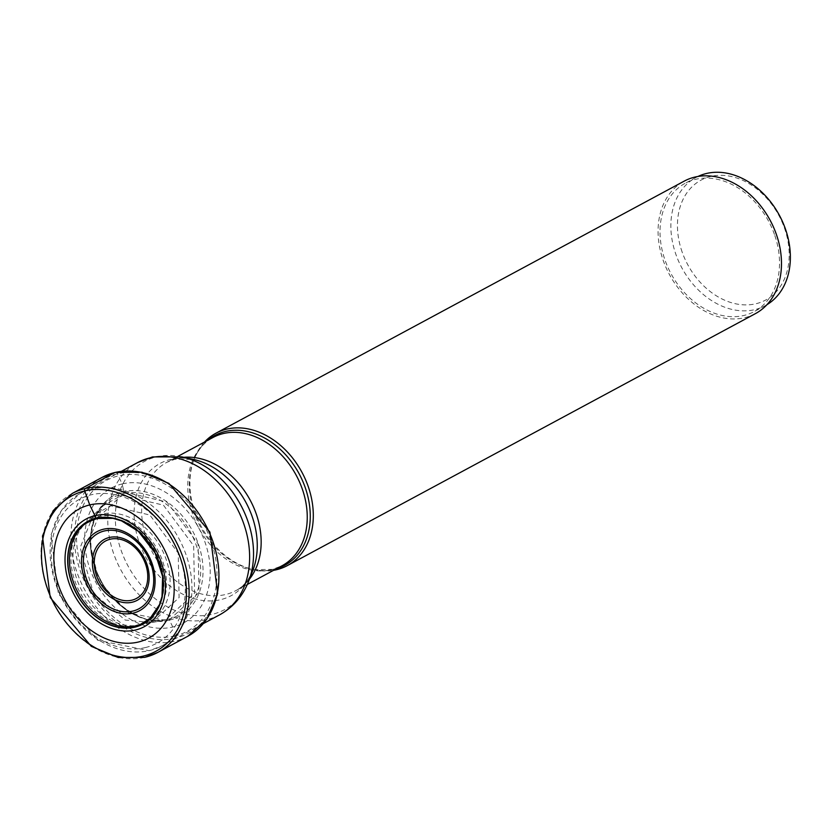 <?xml version="1.0" encoding="UTF-8"?>
<svg xmlns="http://www.w3.org/2000/svg" width="830" height="830" viewBox="0 0 830 830"><rect width="100%" height="100%" fill="white"/><g stroke="black" fill="none" stroke-linecap="round" stroke-linejoin="round"><path stroke-width="0.62" stroke-dasharray="4.15 3.11" d="M115.038 472.488A2.843 1.805 -103.3 0 1 117.424 473.826A213.227 135.695 -103.3 0 1 118.42 475.881L122.124 483.952A76.536 58.193 -118.3 0 1 204.906 541.886A76.536 58.193 -118.3 0 1 172.785 627.013A76.536 58.193 61.7 0 1 90.014 569.079A76.536 58.193 61.7 0 1 122.124 483.952L123.961 491.692A51.699 32.899 -103.3 0 1 124.012 491.931L123.255 493.674A1659.886 1056.362 -103.3 0 1 121.595 495.271A10303.713 6557.384 -103.3 0 1 110.66 505.771L97.639 518.221L96.301 518.304M165.689 619.803L164.257 620.114L128.328 612.799L99.061 581.529L89.121 539.894L102.796 505.916L121.595 495.271L163.406 505.138L193.649 545.704L194.594 593.201L165.689 619.803M152.004 622.552L179.104 597.6L178.222 553.071L149.867 515.025L110.66 505.771L93.085 515.617L80.157 547.665L93.603 593.481L125.226 620.052L152.004 622.552M204.533 442.027A75.208 57.187 -118.3 0 0 194.241 458.741A75.208 57.187 -118.3 0 0 253.98 569.702A75.208 57.187 -118.3 0 0 273.589 570.314M755.425 313.626A75.208 57.187 61.7 0 1 744.676 317.693A75.208 57.187 61.7 0 1 666.096 267.727A75.208 57.187 61.7 0 1 684.128 181.168M774.452 234.454A72.843 55.392 -118.3 0 0 685.248 183.254A72.843 55.392 -118.3 0 0 665.1 260.34A72.843 55.392 -118.3 0 0 754.304 311.53A72.843 55.392 -118.3 0 0 774.452 234.454M766.951 304.672A72.843 55.392 61.7 0 1 765.146 305.699A72.843 55.392 61.7 0 1 675.931 254.499A72.843 55.392 61.7 0 1 696.09 177.423A72.843 55.392 61.7 0 1 697.947 176.479M682.198 252.196A68.102 51.792 61.7 0 1 710.781 176.448A68.102 51.792 61.7 0 1 784.443 228.001A68.102 51.792 61.7 0 1 755.871 303.759A68.102 51.792 61.7 0 1 682.198 252.196M175.607 638.156A87.907 66.846 61.7 0 1 80.531 571.611A87.907 66.846 61.7 0 1 117.424 473.826A87.907 66.846 61.7 0 1 212.501 540.372A87.907 66.846 61.7 0 1 175.607 638.156M175.068 635.853A85.573 65.072 61.7 0 1 82.512 571.071A85.573 65.072 61.7 0 1 118.42 475.881A85.573 65.072 -118.3 0 1 210.976 540.662A85.573 65.072 -118.3 0 1 175.068 635.853M172.785 627.013L169.434 620.103A68.693 52.238 61.7 0 1 95.128 568.093A68.693 52.238 61.7 0 1 123.961 491.692L122.124 483.952M104.217 504.391A67.251 51.138 61.7 0 0 100.482 580.772A67.251 51.138 61.7 0 0 166.301 619.709A67.251 51.138 61.7 0 0 166.374 619.699A67.251 51.138 61.7 0 0 167.774 619.388L169.32 619.896C155.2 626.017 112.756 615.258 95.284 568.073C79.213 520.545 108.066 492.916 124.012 491.931L123.255 493.674A67.251 51.138 61.7 0 0 104.269 504.339A67.251 51.138 61.7 0 0 104.217 504.391L102.827 505.792M141.142 624.762A59.189 45.007 61.7 0 1 140.052 625A59.189 45.007 61.7 0 1 81.911 590.763A59.189 45.007 61.7 0 1 85.355 523.388A59.189 45.007 61.7 0 1 101.955 514.102A59.189 45.007 -118.3 0 1 165.979 558.912A59.189 45.007 -118.3 0 1 141.142 624.762M137.988 625.405A58.245 44.291 61.7 0 1 136.929 625.633A58.245 44.291 61.7 0 1 79.711 591.956A58.245 44.291 61.7 0 1 83.093 525.639A58.245 44.291 61.7 0 1 99.434 516.509A58.245 44.291 -118.3 0 1 162.431 560.613A58.245 44.291 -118.3 0 1 137.988 625.405M102.754 505.864L81.496 527.247A57.581 43.783 61.7 0 1 97.639 518.221A57.581 43.783 -118.3 0 1 159.92 561.817A57.581 43.783 -118.3 0 1 135.757 625.862A57.581 43.783 61.7 0 1 135.684 625.872M72.272 493.456A90.252 68.631 -118.3 0 0 50.64 597.33A90.252 68.631 -118.3 0 0 144.928 657.287M187.694 636.32A90.252 68.631 61.7 0 1 174.788 641.216A90.252 68.631 61.7 0 1 80.5 581.259A90.252 68.631 61.7 0 1 102.132 477.375M167.774 619.388A67.251 51.138 -118.3 0 0 195.994 544.584A67.251 51.138 -118.3 0 0 123.255 493.674M169.32 619.896L199.013 592.558L198.048 543.754L166.975 502.067L124.012 491.931M169.434 620.103A68.693 52.238 -118.3 0 0 198.256 543.692A68.693 52.238 -118.3 0 0 123.961 491.692M92.389 488.901A86.465 65.746 -118.3 0 0 80.033 493.58A86.465 65.746 -118.3 0 0 59.303 593.097A86.465 65.746 -118.3 0 0 149.628 650.533A86.465 65.746 -118.3 0 0 161.995 645.854A86.465 65.746 -118.3 0 0 182.725 546.337A86.465 65.746 -118.3 0 0 92.389 488.901M219.68 614.802A86.465 65.746 61.7 0 1 207.313 619.481A86.465 65.746 61.7 0 1 116.989 562.045A86.465 65.746 61.7 0 1 137.718 462.528M181.77 456.853A84.245 64.066 -118.3 0 0 156.538 456.842A84.245 64.066 -118.3 0 0 121.19 550.549A84.245 64.066 -118.3 0 0 212.304 614.325A84.245 64.066 -118.3 0 0 248.678 581.156M247.299 584.465L235.938 590.576C243.232 586.81 248.896 579.994 252.932 570.127A75.063 57.083 61.7 0 1 220.531 599.685A75.063 57.083 61.7 0 1 139.336 542.851A75.063 57.083 61.7 0 1 170.835 459.364A75.063 57.083 61.7 0 1 193.317 459.374L174.912 459.26L166.882 462.3A72.843 55.392 -118.3 0 0 149.421 546.14A72.843 55.392 -118.3 0 0 225.521 594.529A72.843 55.392 -118.3 0 0 235.938 590.576A72.843 55.392 -118.3 0 0 249.436 579.174M183.835 457.309A72.843 55.392 -118.3 0 0 177.298 458.357A72.843 55.392 -118.3 0 0 166.882 462.3L178.243 456.178M253.98 569.702L272.562 569.349L282.024 565.77A72.843 55.392 61.7 0 1 271.607 569.722A72.843 55.392 61.7 0 1 195.507 521.323A72.843 55.392 61.7 0 1 212.968 437.493C204.273 442.172 197.799 449.85 193.556 460.515A73.735 56.067 -118.3 0 0 252.113 569.297A73.735 56.067 -118.3 0 0 274.19 569.318A73.735 56.067 -118.3 0 0 276.681 568.654M207.625 440.367A73.735 56.067 -118.3 0 0 193.556 460.515L194.241 458.741M145.354 647.566A81.724 62.146 -118.3 0 0 179.654 556.66A81.724 62.146 -118.3 0 0 91.248 494.784A81.724 62.146 -118.3 0 0 56.959 585.7A81.724 62.146 -118.3 0 0 145.354 647.566M166.374 619.699L154.619 620.332C148.985 622.085 115.401 610.507 100.44 579.537C92.524 564.836 89.526 548.848 91.445 531.574C95.315 514.175 96.757 515.721 97.608 513.199L104.269 504.339M166.301 619.709L164.361 620.093M164.267 620.114L134.709 626.09M121.45 471.284L80.033 493.58L61.43 510.274L51.004 534.821L58.308 593.616L97.535 640.21L149.151 650.72L161.995 645.854L203.423 623.548M765.146 305.699L754.304 311.53M696.09 177.423L685.248 183.254"/><path stroke-width="1.25" d="M97.639 518.221L96.301 518.304A14.712 9.358 -103.3 0 1 96.187 518.2A58.308 44.332 -118.3 0 1 159.246 562.335A58.308 44.332 -118.3 0 1 134.782 627.19A58.308 44.332 61.7 0 1 71.722 583.054A58.308 44.332 61.7 0 1 96.187 518.2L89.733 504.931A73.341 55.776 -118.3 0 0 58.951 586.52A73.341 55.776 -118.3 0 0 138.288 642.047A73.341 55.776 -118.3 0 0 169.061 560.458A73.341 55.776 -118.3 0 0 89.733 504.931L84.722 490.924A1.899 1.204 -103.3 0 1 85.179 488.569L115.038 472.488A90.252 68.631 61.7 0 1 209.326 532.445A90.252 68.631 61.7 0 1 187.694 636.32L157.835 652.401A90.252 68.631 -118.3 0 0 179.467 548.526A90.252 68.631 -118.3 0 0 85.179 488.569A90.252 68.631 -118.3 0 0 72.272 493.456L53.203 510.616L42.475 536.066L50.236 597.538L91.3 646.352L118.192 657.505L144.731 657.36L157.835 652.401A90.252 68.631 -118.3 0 1 144.928 657.287M273.589 570.314A75.208 57.187 -118.3 0 0 276.494 569.722A75.208 57.187 -118.3 0 0 287.253 565.645A75.208 57.187 -118.3 0 0 305.284 479.086A75.208 57.187 -118.3 0 0 226.704 429.12A75.208 57.187 -118.3 0 0 215.956 433.198A75.208 57.187 -118.3 0 0 204.533 442.027M215.956 433.198L684.128 181.168A75.208 57.187 61.7 0 1 694.876 177.091A75.208 57.187 61.7 0 1 773.456 227.057A75.208 57.187 61.7 0 1 755.425 313.626L287.253 565.645M697.947 176.479A72.843 55.392 61.7 0 1 785.294 228.624A72.843 55.392 61.7 0 1 766.951 304.672M135.684 625.872A57.581 43.783 61.7 0 1 134.709 626.09A57.581 43.783 61.7 0 1 78.144 592.796A57.581 43.783 61.7 0 1 81.496 527.247C83.218 524.487 88.426 521.582 97.11 518.532L112.963 518.335L121.522 520.867L138.371 531.356L155.127 552.988L162.618 576.57L162.016 596.459L159.526 604.614L150.168 618.246L140.509 624.336L134.709 626.09M134.802 627.013A58.152 44.218 61.7 0 1 71.899 582.992A58.152 44.218 61.7 0 1 96.301 518.304A58.152 44.218 -118.3 0 1 159.204 562.325A58.152 44.218 -118.3 0 1 134.802 627.013M135.456 630.032A61.181 46.522 61.7 0 1 69.284 583.708A61.181 46.522 61.7 0 1 94.962 515.658A61.181 46.522 -118.3 0 1 161.134 561.972A61.181 46.522 -118.3 0 1 135.456 630.032M143.216 656.105A88.364 67.189 61.7 0 1 47.642 589.207A88.364 67.189 61.7 0 1 84.722 490.924A88.364 67.189 61.7 0 1 180.297 557.812A88.364 67.189 61.7 0 1 143.216 656.105M72.272 493.456L102.132 477.375A90.252 68.631 61.7 0 1 115.038 472.488M121.45 471.284L137.718 462.528A86.465 65.746 61.7 0 1 150.074 457.849A86.465 65.746 61.7 0 1 240.41 515.285A86.465 65.746 61.7 0 1 219.68 614.802L203.423 623.548M219.68 614.802C233.209 607.259 242.879 596.044 248.678 581.156A84.245 64.066 -118.3 0 0 181.77 456.853L152.461 456.936L137.718 462.528M181.77 456.853L193.317 459.374A75.063 57.083 61.7 0 1 252.932 570.127L248.678 581.156M249.436 579.174A72.843 55.392 -118.3 0 0 250.183 500.189A72.843 55.392 -118.3 0 0 183.835 457.309M178.243 456.178L212.968 437.493A72.843 55.392 61.7 0 1 223.384 433.54A72.843 55.392 61.7 0 1 299.485 481.929A72.843 55.392 61.7 0 1 282.024 565.77L247.299 584.465M276.681 568.654A73.735 56.067 -118.3 0 0 304.558 485.737A73.735 56.067 -118.3 0 0 225.376 431.476A73.735 56.067 -118.3 0 0 207.625 440.367M103.449 529.229A44.872 34.123 61.7 0 1 151.983 563.207A44.872 34.123 61.7 0 1 133.153 613.121A44.872 34.123 61.7 0 1 84.619 579.153A44.872 34.123 61.7 0 1 103.449 529.229M132.748 611.119A42.87 32.598 61.7 0 1 86.393 578.707A42.87 32.598 61.7 0 1 104.279 530.982A42.87 32.598 61.7 0 1 104.362 530.972A42.87 32.598 61.7 0 1 150.718 563.373A42.87 32.598 61.7 0 1 132.831 611.098A42.87 32.598 61.7 0 1 132.748 611.119M132.219 602.207A34.621 26.321 -118.3 0 0 146.744 563.705A34.621 26.321 -118.3 0 0 109.301 537.498A34.621 26.321 -118.3 0 0 94.776 576.01A34.621 26.321 -118.3 0 0 132.219 602.207M110.214 539.23A32.619 24.796 -118.3 0 0 96.529 575.501A32.619 24.796 -118.3 0 0 131.783 600.204A32.619 24.796 -118.3 0 0 145.499 563.943A32.619 24.796 -118.3 0 0 110.214 539.23M102.132 477.375L115.329 472.384L141.982 472.218L168.895 483.382L209.928 532.134L217.647 593.575L206.878 619.087L187.694 636.32"/></g></svg>
